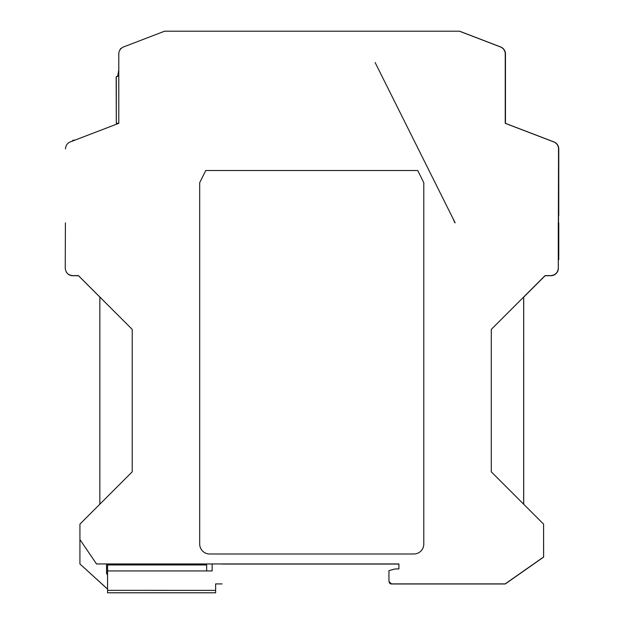 <?xml version="1.0" encoding="UTF-8"?>
<svg xmlns="http://www.w3.org/2000/svg" width="624" height="624" viewBox="0 0 624 624"><rect width="100%" height="100%" fill="white"/><g stroke="black" fill="none" stroke-linecap="round" stroke-linejoin="round"><path stroke-width="0.94" d="M459.498 31.223L500.682 46.972A7.472 7.472 0 0 1 505.471 53.945L505.471 123.357L505.471 53.945M553.964 141.937L505.471 123.357L553.964 141.937A7.472 7.472 0 0 1 558.761 148.918L558.761 215.491M558.535 222.963L558.761 148.918M65.403 222.83L65.247 268.141C65.66 272.665 68.149 275.161 72.712 275.613L78.429 275.605L132.218 329.386L132.218 471.83L79.934 524.121L79.927 563.956L107.562 589.079M65.497 148.886A7.472 7.472 0 0 1 70.294 141.913L72.548 141.047A0.998 0.998 0 0 1 73.531 140.213L74.732 140.213L118.786 123.334L118.786 53.921A7.472 7.472 0 0 1 123.575 46.948L164.603 31.2L459.428 31.2L500.448 46.948A7.472 7.472 0 0 1 505.245 53.921L505.245 123.334L553.738 141.913A7.472 7.472 0 0 1 558.535 148.886L558.535 215.467M118.786 53.921L118.786 70.769L117.788 76.409L117.289 76.409A0.998 0.998 0 0 0 116.298 77.407L116.298 123.224L118.786 123.279M558.535 148.886L558.285 259.537L558.761 259.568L558.761 222.963M459.428 31.2L500.448 46.948M553.738 141.913L505.245 123.334L505.245 53.921M491.291 329.394L523.669 297.024L523.661 504.192L491.283 471.822L491.291 329.394L545.072 275.613L550.805 275.613C555.329 275.161 557.817 272.665 558.285 268.141L558.277 222.916M491.283 471.822L543.582 524.113L543.59 556.99L505.175 583.885L391.435 583.885L388.955 581.389L388.947 570.617L395.187 568.948L398.908 568.94L398.908 563.956L96.525 563.956L79.927 539.549M70.294 141.913L118.786 123.334M123.575 46.948L164.603 31.2M209.656 553.995L413.845 553.995A9.961 9.961 0 0 0 423.797 544.034L423.797 182.692L417.737 170.524L205.764 170.524L199.696 182.692L199.696 544.034A9.961 9.961 0 0 0 209.656 553.995M455.13 222.815L375.157 62.572L455.13 222.815M99.856 504.192L99.856 297.024M107.562 575.141L106.564 573.417L106.564 563.956M107.562 570.929L107.562 564.954L206.669 564.954L206.669 570.929L107.562 570.929L107.562 592.792L215.631 592.792L215.631 583.908L222.105 583.908M212.144 563.956L212.144 570.929L206.669 570.929M459.654 31.223L500.682 46.972M453.508 219.96L454.927 222.815M558.308 259.568L558.324 268.242A7.472 7.472 0 0 1 550.852 275.714L545.126 275.714L523.708 297.125L523.708 504.239M543.582 524.176L543.629 557.092L505.222 583.986L391.49 583.986A2.488 2.488 0 0 1 389.251 582.598M398.908 564.065L222.128 564.065M212.199 592.792L107.617 592.8M99.856 297.079L78.484 275.714L72.758 275.714A7.472 7.472 0 0 1 66.082 271.596M79.981 563.995L107.562 589.142M72.548 141.047A0.998 0.998 0 0 1 73.538 140.15L74.896 140.15M120.307 49.405A0.998 0.998 0 0 1 121.064 48.547M116.298 123.146L116.173 77.329A0.998 0.998 0 0 1 117.164 76.331L117.663 76.331L118.786 69.974M120.167 49.592L120.175 49.397A0.998 0.998 0 0 1 121.173 48.438L121.181 48.438M107.562 590.351L215.631 590.374"/></g></svg>
